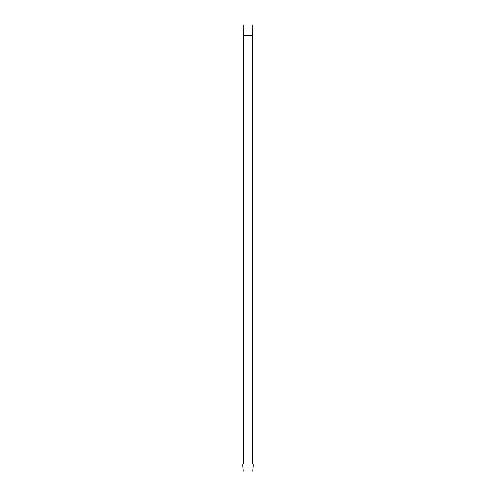 <?xml version="1.0" encoding="UTF-8"?>
<svg xmlns="http://www.w3.org/2000/svg" width="496" height="496" viewBox="0 0 496 496"><rect width="100%" height="100%" fill="white"/><g stroke="black" fill="none" stroke-linecap="round" stroke-linejoin="round"><path stroke-width="0.74" d="M248 25.891C253.245 25.891 253.245 25.891 248 25.891C242.755 25.891 242.755 25.891 248 25.891C242.755 25.891 242.755 25.891 248 25.891C253.245 25.891 253.245 25.891 248 25.891M248 459.426C242.755 459.426 242.755 459.426 248 459.426C253.245 459.426 253.245 459.426 248 459.426C253.245 459.426 253.245 459.426 248 459.426C242.755 459.426 242.755 459.426 248 459.426M248 471.2C253.642 471.2 253.642 471.2 248 471.2C242.358 471.2 242.358 471.2 248 471.2C242.358 471.2 242.358 471.2 248 471.2C253.642 471.2 253.642 471.2 248 471.2M248 24.8C243.04 24.8 243.04 24.8 248 24.8C252.96 24.8 252.96 24.8 248 24.8C252.96 24.8 252.96 24.8 248 24.8C243.04 24.8 243.04 24.8 248 24.8M248 460.933C242.358 460.933 242.358 460.933 248 460.933C253.642 460.933 253.642 460.933 248 460.933C253.642 460.933 253.642 460.933 248 460.933C242.358 460.933 242.358 460.933 248 460.933M248 463.524C242.358 463.524 242.358 463.524 248 463.524C253.642 463.524 253.642 463.524 248 463.524C253.642 463.524 253.642 463.524 248 463.524C242.358 463.524 242.358 463.524 248 463.524M248 464.163C242.166 464.163 242.166 464.163 248 464.163C253.834 464.163 253.834 464.163 248 464.163C253.834 464.163 253.834 464.163 248 464.163C242.166 464.163 242.166 464.163 248 464.163M248 464.839C241.719 464.839 241.719 464.839 248 464.839C254.281 464.839 254.281 464.839 248 464.839C254.281 464.839 254.281 464.839 248 464.839C241.719 464.839 241.719 464.839 248 464.839M248 467.003C241.986 467.003 241.986 467.003 248 467.003C254.014 467.003 254.014 467.003 248 467.003C254.014 467.003 254.014 467.003 248 467.003C241.986 467.003 241.986 467.003 248 467.003M248 467.858C242.358 467.858 242.358 467.858 248 467.858C253.642 467.858 253.642 467.858 248 467.858C253.642 467.858 253.642 467.858 248 467.858C242.358 467.858 242.358 467.858 248 467.858M243.821 24.8L243.579 35.47L252.421 35.47L243.579 35.762L252.421 35.762L243.579 35.762L243.579 459.426L243.251 463.524L242.711 464.839L243.251 471.2M252.179 24.8L252.421 35.47M252.421 35.762L252.421 459.426L252.749 463.524L253.289 464.839L252.749 471.2"/></g></svg>
